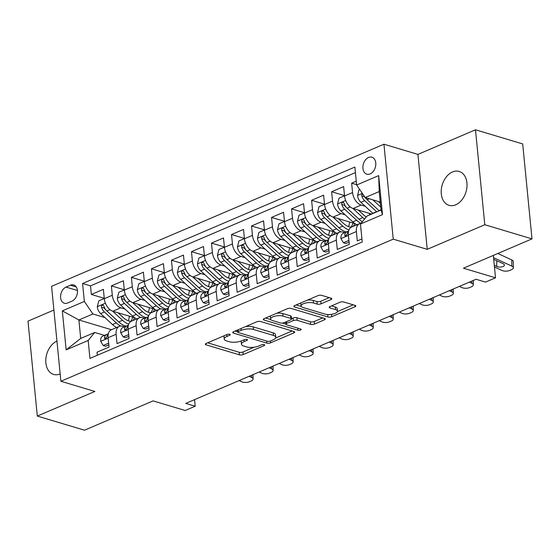 <?xml version="1.0" encoding="UTF-8"?>
<svg xmlns="http://www.w3.org/2000/svg" width="560" height="560" viewBox="0 0 560 560"><rect width="100%" height="100%" fill="white"/><g stroke="black" fill="none" stroke-linecap="round" stroke-linejoin="round"><path stroke-width="0.84" d="M229.719 334.306A1.897 0.686 174.4 0 0 227.045 334.502L206.164 343.434A2.716 0.98 174.4 0 0 205.317 344.253A2.716 0.98 174.4 0 0 206.052 344.827L239.414 354.823A2.716 0.98 174.4 0 0 243.236 354.543L264.117 345.611A1.897 0.686 174.4 0 0 264.705 345.037A1.897 0.686 174.4 0 0 264.194 344.638A1.897 0.686 174.4 0 0 261.52 344.834L258.818 345.989A8.68 3.122 174.4 0 1 246.596 346.899L243.817 346.066A8.68 3.122 174.4 0 1 241.465 344.225A8.68 3.122 174.4 0 1 244.174 341.6L246.876 340.445A1.897 0.686 174.4 0 0 247.471 339.871A1.897 0.686 174.4 0 0 246.953 339.472A1.897 0.686 174.4 0 0 244.286 339.668L241.584 340.823A8.68 3.122 174.4 0 1 229.362 341.733L226.583 340.9A8.68 3.122 174.4 0 1 224.231 339.059A8.68 3.122 174.4 0 1 226.94 336.434L229.642 335.279A1.897 0.686 174.4 0 0 230.237 334.705A1.897 0.686 174.4 0 0 229.719 334.306M452.501 171.969A17.689 12.397 -73.3 0 0 441.322 189.385A17.689 12.397 -73.3 0 0 449.036 205.331A17.689 12.397 -73.3 0 0 455.721 204.813A17.689 12.397 -73.3 0 0 466.9 187.397A17.689 12.397 -73.3 0 0 459.193 171.444A17.689 12.397 -73.3 0 0 452.501 171.969M56.945 341.096A17.689 12.397 -73.3 0 0 45.885 358.547A17.689 12.397 -73.3 0 0 53.606 374.409A17.689 12.397 -73.3 0 0 60.165 373.94M368.55 157.479A8.841 6.195 -73.3 0 0 362.957 166.187A8.841 6.195 -73.3 0 0 366.814 174.16A8.841 6.195 -73.3 0 0 370.16 173.901A8.841 6.195 -73.3 0 0 375.746 165.193A8.841 6.195 -73.3 0 0 371.889 157.22A8.841 6.195 -73.3 0 0 368.55 157.479M330.96 299.579A2.716 0.98 174.4 0 0 331.807 298.753A2.716 0.98 174.4 0 0 331.072 298.179L321.713 295.379A2.716 0.98 174.4 0 0 317.891 295.659L294.7 305.578A2.716 0.98 174.4 0 0 293.853 306.397A2.716 0.98 174.4 0 0 294.588 306.971L327.95 316.967A2.716 0.98 174.4 0 0 331.772 316.687L354.956 306.768A2.716 0.98 174.4 0 0 355.803 305.949A2.716 0.98 174.4 0 0 355.068 305.375L343.763 301.987A2.716 0.98 174.4 0 0 339.948 302.267L330.022 306.516A2.716 0.98 174.4 0 0 329.175 307.335A2.716 0.98 174.4 0 0 329.91 307.909L335.517 309.589A7.259 2.611 174.4 0 1 337.484 311.129A7.259 2.611 174.4 0 1 333.046 314.02A7.259 2.611 174.4 0 1 325.003 314.083L303.037 307.503A7.259 2.611 174.4 0 1 301.077 305.963A7.259 2.611 174.4 0 1 305.508 303.072A7.259 2.611 174.4 0 1 313.551 303.009L317.212 304.108A2.716 0.98 174.4 0 0 321.034 303.821L330.96 299.579L330.813 298.102M53.9 310.051L28 321.125L37.31 416.066L84.511 430.213L153.09 400.89L185.185 410.508L195.195 406.231L185.759 403.403L476.07 279.265L485.513 282.1L495.523 277.816L493.325 255.409M484.792 224.728L475.489 129.787L417.921 154.399L427.231 249.34L484.792 224.728L532 238.875L463.428 268.198L495.523 277.816M427.231 249.34L393.246 239.155L60.886 381.269L51.576 286.328L383.936 144.214L393.246 239.155M37.31 416.066L94.871 391.454L60.886 381.269M260.589 321.51A2.716 0.98 174.4 0 0 256.774 321.797L233.583 331.709A2.716 0.98 174.4 0 0 232.736 332.528A2.716 0.98 174.4 0 0 233.471 333.102L266.833 343.105A2.716 0.98 174.4 0 0 270.648 342.818L293.839 332.906A2.716 0.98 174.4 0 0 294.686 332.08A2.716 0.98 174.4 0 0 293.951 331.506L260.589 321.51M264.138 318.64L287.329 308.728A2.716 0.98 174.4 0 1 291.151 308.441L324.513 318.437A2.716 0.98 174.4 0 1 325.248 319.018A2.716 0.98 174.4 0 1 324.401 319.837L314.475 324.079A2.716 0.98 174.4 0 1 310.653 324.366L297.129 320.313A2.716 0.98 174.4 0 0 293.307 320.593L286.727 323.407A2.716 0.98 174.4 0 0 285.88 324.233A2.716 0.98 174.4 0 0 286.615 324.807L300.699 329.028A1.897 0.686 174.4 0 1 301.21 329.427A1.897 0.686 174.4 0 1 300.048 330.183A1.897 0.686 174.4 0 1 297.948 330.204L264.026 320.04A2.716 0.98 174.4 0 1 263.298 319.466A2.716 0.98 174.4 0 1 264.138 318.64M475.489 129.787L522.69 143.934L532 238.875M356.272 181.195L351.645 183.176L356.608 184.66M365.211 206.29L361.123 205.065A11.053 6.804 -113.2 0 1 352.562 192.542L344.554 195.965L343.637 186.599L331.625 191.737L344.519 195.601M345.191 214.851L341.103 213.626A11.053 6.804 -113.2 0 1 332.542 201.103L324.534 204.526L323.617 195.16L311.605 200.298L324.499 204.162M325.171 223.412L321.076 222.187A11.053 6.804 -113.2 0 1 312.522 209.664L304.514 213.087L303.59 203.721L291.578 208.859L304.479 212.723M305.151 231.973L301.056 230.748A11.053 6.804 -113.2 0 1 292.495 218.225L284.487 221.648L283.57 212.282L271.558 217.42L284.452 221.284M285.124 240.534L281.036 239.309A11.053 6.804 -113.2 0 1 272.475 226.786L264.467 230.209L263.55 220.843L251.538 225.981L264.432 229.845M265.104 249.095L261.016 247.87A11.053 6.804 -113.2 0 1 252.455 235.347L244.447 238.77L243.53 229.404L231.518 234.542L244.412 238.406M245.084 257.656L240.989 256.431A11.053 6.804 -113.2 0 1 232.435 243.901L224.427 247.331L223.503 237.965L211.491 243.103L224.392 246.967M225.064 266.217L220.969 264.992A11.053 6.804 -113.2 0 1 212.408 252.462L204.4 255.892L203.483 246.526L191.471 251.657L204.365 255.528M205.037 274.778L200.949 273.553A11.053 6.804 -113.2 0 1 192.388 261.023L184.38 264.453L183.463 255.087L171.451 260.218L184.345 264.089M185.017 283.339L180.929 282.114A11.053 6.804 -113.2 0 1 172.368 269.584L164.36 273.014L163.443 263.648L151.431 268.779L164.325 272.65M164.997 291.9L160.902 290.675A11.053 6.804 -113.2 0 1 152.348 278.145L144.34 281.575L143.416 272.209L131.404 277.34L144.305 281.204M144.977 300.461L140.882 299.236A11.053 6.804 -113.2 0 1 132.321 286.706L124.313 290.136L123.396 280.77L111.384 285.901L112.301 295.267A11.053 6.804 66.8 0 0 120.862 307.797L124.95 309.022M124.278 289.765L111.384 285.901M97.321 355.257L97.02 352.198L109.039 347.06L108.115 337.694A11.053 6.804 66.8 0 1 111.328 329.798L119.336 326.368A11.053 6.804 66.8 0 0 116.13 334.271L117.047 343.637L129.059 338.499L128.142 329.133A11.053 6.804 66.8 0 1 131.348 321.237L139.356 317.807A11.053 6.804 -113.2 0 1 142.695 317.709L144.55 318.269M139.356 317.807A11.053 6.804 -113.2 0 0 136.15 325.71L137.067 335.076L149.079 329.938L148.162 320.572A11.053 6.804 66.8 0 1 151.368 312.676L159.376 309.253A11.053 6.804 -113.2 0 1 162.715 309.148L164.57 309.708M159.376 309.253A11.053 6.804 -113.2 0 0 156.17 317.149L157.087 326.515L169.099 321.377L168.182 312.011A11.053 6.804 66.8 0 1 171.388 304.115L179.396 300.692A11.053 6.804 -113.2 0 1 182.735 300.587L184.597 301.147M179.396 300.692A11.053 6.804 -113.2 0 0 176.19 308.588L177.107 317.954L189.126 312.816L188.202 303.45A11.053 6.804 66.8 0 1 191.415 295.554L199.423 292.131A11.053 6.804 -113.2 0 1 202.762 292.026L204.617 292.586M199.423 292.131A11.053 6.804 -113.2 0 0 196.217 300.027L197.134 309.393L209.146 304.255L208.229 294.889A11.053 6.804 66.8 0 1 211.435 286.993L219.443 283.57A11.053 6.804 -113.2 0 1 222.782 283.465L224.637 284.025M219.443 283.57A11.053 6.804 -113.2 0 0 216.237 291.466L217.154 300.832L229.166 295.694L228.249 286.328A11.053 6.804 66.8 0 1 231.455 278.432L239.463 275.009A11.053 6.804 -113.2 0 1 242.802 274.904L244.657 275.464M239.463 275.009A11.053 6.804 -113.2 0 0 236.257 282.905L237.174 292.271L249.186 287.133L248.269 277.774A11.053 6.804 66.8 0 1 251.475 269.871L259.483 266.448A11.053 6.804 -113.2 0 1 262.822 266.343L264.684 266.903M259.483 266.448A11.053 6.804 -113.2 0 0 256.277 274.344L257.194 283.71L269.213 278.579L268.289 269.213A11.053 6.804 66.8 0 1 271.502 261.31L279.51 257.887A11.053 6.804 -113.2 0 1 282.849 257.782L284.704 258.342M279.51 257.887A11.053 6.804 -113.2 0 0 276.304 265.783L277.221 275.149L289.233 270.018L288.316 260.652A11.053 6.804 66.8 0 1 291.522 252.749L299.53 249.326A11.053 6.804 -113.2 0 1 302.869 249.221L304.724 249.781M299.53 249.326A11.053 6.804 -113.2 0 0 296.324 257.222L297.241 266.588L309.253 261.457L308.336 252.091A11.053 6.804 66.8 0 1 311.542 244.188L319.55 240.765A11.053 6.804 -113.2 0 1 322.889 240.66L324.744 241.22M319.55 240.765A11.053 6.804 -113.2 0 0 316.344 248.661L317.261 258.027L329.273 252.896L328.356 243.53A11.053 6.804 66.8 0 1 331.562 235.627L339.57 232.204A11.053 6.804 -113.2 0 1 342.916 232.106L344.771 232.659M339.57 232.204A11.053 6.804 -113.2 0 0 336.364 240.1L337.281 249.466L349.3 244.335L348.376 234.969A11.053 6.804 66.8 0 1 351.589 227.066L359.597 223.643A11.053 6.804 -113.2 0 1 361.067 223.3M344.554 195.965A11.053 6.804 66.8 0 0 353.115 208.488L371.651 214.046M324.534 204.526A11.053 6.804 66.8 0 0 333.095 217.049L354.942 223.601M304.514 213.087A11.053 6.804 66.8 0 0 313.068 225.61L334.922 232.162M284.487 221.648A11.053 6.804 66.8 0 0 293.048 234.171L314.902 240.723M264.467 230.209A11.053 6.804 66.8 0 0 273.028 242.732L294.882 249.284M244.447 238.77A11.053 6.804 66.8 0 0 253.008 251.293L274.855 257.845M224.427 247.331A11.053 6.804 66.8 0 0 232.981 259.854L254.835 266.406M204.4 255.892A11.053 6.804 66.8 0 0 212.961 268.415L234.815 274.967M184.38 264.453A11.053 6.804 66.8 0 0 192.941 276.976L214.795 283.528M164.36 273.014A11.053 6.804 66.8 0 0 172.921 285.537L194.768 292.089M144.34 281.575A11.053 6.804 66.8 0 0 152.894 294.098L174.748 300.65M124.313 290.136A11.053 6.804 66.8 0 0 132.874 302.659L154.728 309.211M67.606 303.002L72.009 301.119A8.568 6.006 -73.3 0 0 77.427 292.677A8.568 6.006 -73.3 0 0 73.689 284.956A8.568 6.006 -73.3 0 0 70.448 285.208L66.045 287.091A8.568 6.006 -73.3 0 0 60.627 295.526A8.568 6.006 -73.3 0 0 64.365 303.254A8.568 6.006 -73.3 0 0 67.606 303.002M356.643 185.024L378.672 175.609L382.494 214.613L360.472 224.028L367.017 216.027L381.031 210.035L379.218 191.562L365.204 197.554L356.643 185.024L354.886 167.062L82.586 283.493L84.35 301.455L92.911 313.978L104.93 317.583M360.472 224.028L362.229 241.99L89.936 358.421L88.172 340.459L66.15 349.874L62.328 310.87L84.35 301.455M355.425 172.599L90.517 285.866L91.364 294.462L103.376 289.331L104.293 298.697A11.053 6.804 66.8 0 0 112.854 311.22L134.708 317.772M124.53 326.83L122.675 326.27A11.053 6.804 66.8 0 0 119.336 326.368M359.597 223.643A11.053 6.804 -113.2 0 0 356.391 231.539L357.308 240.905L361.935 238.931M132.321 286.706L131.404 277.34M152.348 278.145L151.431 268.779M172.368 269.584L171.451 260.218M192.388 261.023L191.471 251.657M212.408 252.462L211.491 243.103M232.435 243.901L231.518 234.542M252.455 235.347L251.538 225.981M272.475 226.786L271.558 217.42M292.495 218.225L291.578 208.859M312.522 209.664L311.605 200.298M332.542 201.103L331.625 191.737M352.562 192.542L351.645 183.176M365.204 197.554L380.247 202.062M92.911 313.978L78.897 319.97L80.703 338.45L94.724 332.458L88.172 340.459M111.468 329.735L78.897 319.97L62.328 310.87M104.51 335.391L94.724 332.458M417.921 154.399L383.936 144.214M195.195 406.231L194.551 399.637M104.258 298.326L91.364 294.462M90.517 285.866L82.586 283.493M80.703 338.45L66.15 349.874M378.672 175.609L379.218 191.562M382.494 214.613L381.031 210.035M224.147 335.741A8.68 3.122 174.4 0 0 223.979 336.497L224.231 339.059M241.388 340.907A8.68 3.122 174.4 0 0 241.213 341.663L241.465 344.225M207.627 342.811L239.162 352.261A2.716 0.98 174.4 0 0 242.984 351.974L254.114 347.214M275.604 338.023L292.131 330.96M235.039 331.086L237.72 331.891M238.336 331.562A1.897 0.686 174.4 0 0 237.748 332.136A1.897 0.686 174.4 0 0 238.259 332.542L267.54 341.313A1.897 0.686 174.4 0 0 270.214 341.117L273.063 339.899A8.68 3.122 174.4 0 0 275.772 337.274A8.68 3.122 174.4 0 0 273.42 335.433L253.407 329.434A8.68 3.122 174.4 0 0 241.185 330.344L238.336 331.562L238.161 329.749M275.772 337.274L275.52 334.705A8.68 3.122 174.4 0 0 273.175 332.864L273.42 335.433M245.637 326.557A8.68 3.122 174.4 0 1 253.155 326.865L273.175 332.864M322.686 317.891L314.223 321.51L314.475 324.079M291.529 318.682L293.055 318.031A2.716 0.98 174.4 0 1 296.877 317.744L310.401 321.797A2.716 0.98 174.4 0 0 314.223 321.51M285.866 324.093L282.38 323.05M270.816 319.585L265.601 318.017M283.087 316.099A7.259 2.611 174.4 0 0 275.044 316.169A7.259 2.611 174.4 0 0 270.606 319.06A7.259 2.611 174.4 0 0 272.573 320.6L280.308 322.917A2.716 0.98 174.4 0 0 284.13 322.63L290.71 319.816A2.716 0.98 174.4 0 0 291.557 318.997A2.716 0.98 174.4 0 0 290.822 318.423L283.087 316.099L282.835 313.537A7.259 2.611 174.4 0 0 276.759 313.25M270.459 315.945A7.259 2.611 174.4 0 0 270.354 316.491L270.606 319.06M291.557 318.997L291.305 316.428A2.716 0.98 174.4 0 0 290.57 315.854L290.822 318.423M282.835 313.537L290.57 315.854M307.447 300.125A7.259 2.611 174.4 0 1 313.299 300.44L316.96 301.539A2.716 0.98 174.4 0 0 320.782 301.252L329.245 297.633M300.888 302.932A7.259 2.611 174.4 0 0 300.825 303.401L301.077 305.963M337.484 311.129L337.232 308.56A7.259 2.611 174.4 0 0 335.265 307.027L335.517 309.589M331.478 305.893L335.265 307.027M337.414 311.598L353.248 304.829M328.328 314.531A2.716 0.98 174.4 0 0 330.358 314.454M296.163 304.955L301.287 306.488M104.272 298.508L98.784 300.853L97.286 306.845A7.322 4.508 66.8 0 0 100.625 313.614L112.518 324.569A21.14 13.02 66.8 0 0 116.62 327.53M128.247 320.775A17.549 10.808 66.8 0 0 129.325 316.155M112.588 311.136L122.528 320.292A21.14 13.02 66.8 0 0 128.702 324.156M118.062 312.781L123.34 317.639A17.549 10.808 66.8 0 0 131.054 321.37M126.133 326.144A21.14 13.02 -113.2 0 1 118.72 321.916L106.834 310.961A7.322 4.508 -113.2 0 1 103.915 306.187L103.026 305.06L102.214 305.158L101.577 305.907L101.514 307.209A7.322 4.508 66.8 0 0 104.426 311.99L116.319 322.945A21.14 13.02 66.8 0 0 120.687 326.039M132.713 317.17A17.549 10.808 -113.2 0 1 130.746 321.349M132.965 320.544A17.549 10.808 66.8 0 0 134.61 317.744M105.861 309.911L105.238 309.337A3.731 2.296 -113.2 0 1 104.23 308.028L101.514 307.209M249.13 376.299L251.545 377.419L251.531 375.277M108.654 343.154L103.159 345.506L100.66 341.229A7.322 4.508 -113.2 0 1 102.795 336.119A7.322 4.508 -113.2 0 1 102.83 336.105L106.561 334.509M239.12 380.583L241.528 381.703A5.53 2.457 179.7 0 0 249.347 381.752L251.349 380.898A5.53 2.457 179.7 0 0 253.064 379.106A5.53 2.457 179.7 0 0 251.545 377.419M103.159 345.506L105.616 346.241L108.822 344.869M108.346 333.774L106.631 334.481A7.322 4.508 66.8 0 0 106.596 334.495A7.322 4.508 66.8 0 0 104.503 337.743L104.692 338.541L105.763 338.646L106.904 336.721A7.322 4.508 -113.2 0 1 108.325 333.879M124.299 289.947L118.804 292.292L117.306 298.284A7.322 4.508 66.8 0 0 120.645 305.053L132.538 316.008A21.14 13.02 66.8 0 0 136.647 318.969M148.274 312.214A17.549 10.808 66.8 0 0 149.345 307.594M132.608 302.575L142.548 311.731A21.14 13.02 66.8 0 0 148.729 315.602M138.089 304.22L143.36 309.078A17.549 10.808 66.8 0 0 151.081 312.809M146.153 317.583A21.14 13.02 -113.2 0 1 138.747 313.355L126.854 302.4A7.322 4.508 -113.2 0 1 123.935 297.626L123.046 296.499L122.241 296.597L121.597 297.346L121.534 298.648A7.322 4.508 66.8 0 0 124.453 303.429L136.346 314.384A21.14 13.02 66.8 0 0 140.714 317.478M152.733 308.609A17.549 10.808 -113.2 0 1 150.766 312.788M152.992 311.983A17.549 10.808 66.8 0 0 154.637 309.183M125.881 301.35L125.258 300.776A3.731 2.296 -113.2 0 1 124.25 299.467L121.534 298.648M144.319 281.386L138.824 283.731L137.326 289.723A7.322 4.508 66.8 0 0 140.665 296.492L152.558 307.447A21.14 13.02 66.8 0 0 156.667 310.408M168.294 303.653A17.549 10.808 66.8 0 0 169.372 299.033M152.635 294.014L162.568 303.17A21.14 13.02 66.8 0 0 168.749 307.041M158.109 295.659L163.38 300.517A17.549 10.808 66.8 0 0 171.101 304.248M166.173 309.022A21.14 13.02 -113.2 0 1 158.767 304.794L146.874 293.839A7.322 4.508 -113.2 0 1 143.955 289.065L143.066 287.938L142.261 288.036L141.624 288.785L141.554 290.087A7.322 4.508 66.8 0 0 144.473 294.868L156.366 305.823A21.14 13.02 66.8 0 0 160.734 308.917M172.76 300.048A17.549 10.808 -113.2 0 1 170.786 304.227M173.012 303.422A17.549 10.808 66.8 0 0 174.657 300.622M145.908 292.789L145.285 292.215A3.731 2.296 -113.2 0 1 144.27 290.906L141.554 290.087M164.339 272.825L158.851 275.17L157.353 281.162A7.322 4.508 66.8 0 0 160.692 287.931L172.585 298.886A21.14 13.02 66.8 0 0 176.687 301.847M188.314 295.092A17.549 10.808 66.8 0 0 189.392 290.472M172.655 285.453L182.595 294.609A21.14 13.02 66.8 0 0 188.769 298.48M178.129 287.098L183.4 291.956A17.549 10.808 66.8 0 0 191.121 295.687M186.193 300.461A21.14 13.02 -113.2 0 1 178.787 296.233L166.894 285.278A7.322 4.508 -113.2 0 1 163.982 280.504L163.457 279.601L162.281 279.475L161.644 280.224L161.574 281.526A7.322 4.508 66.8 0 0 164.493 286.307L176.386 297.262A21.14 13.02 66.8 0 0 180.754 300.356M192.78 291.487A17.549 10.808 -113.2 0 1 190.813 295.666M193.032 294.861A17.549 10.808 66.8 0 0 194.677 292.061M165.928 284.228L165.305 283.654A3.731 2.296 -113.2 0 1 164.29 282.345L161.574 281.526M184.366 264.264L178.871 266.609L177.373 272.601A7.322 4.508 66.8 0 0 180.712 279.37L192.605 290.325A21.14 13.02 66.8 0 0 196.707 293.286M208.334 286.531A17.549 10.808 66.8 0 0 209.412 281.911M192.675 276.892L202.615 286.048A21.14 13.02 66.8 0 0 208.796 289.919M198.149 278.537L203.427 283.395A17.549 10.808 66.8 0 0 211.141 287.126M206.22 291.9A21.14 13.02 -113.2 0 1 198.807 287.672L186.921 276.717A7.322 4.508 -113.2 0 1 184.002 271.943L183.113 270.816L182.301 270.914L181.664 271.663L181.601 272.965A7.322 4.508 66.8 0 0 184.513 277.746L196.406 288.701A21.14 13.02 66.8 0 0 200.774 291.795M212.8 282.933A17.549 10.808 -113.2 0 1 210.833 287.105M213.052 286.3A17.549 10.808 66.8 0 0 214.697 283.5M185.948 275.667L185.325 275.1A3.731 2.296 -113.2 0 1 184.317 273.784L181.601 272.965M269.157 367.738L271.565 368.858L271.551 366.716M128.674 334.593L123.186 336.945L120.68 332.668A7.322 4.508 -113.2 0 1 122.815 327.558A7.322 4.508 -113.2 0 1 122.85 327.544L126.581 325.948M259.14 372.022L261.555 373.142A5.53 2.457 179.7 0 0 269.367 373.191L271.369 372.337A5.53 2.457 179.7 0 0 273.084 370.545A5.53 2.457 179.7 0 0 271.565 368.858M123.186 336.945L125.636 337.68L128.842 336.308M128.366 325.213L126.658 325.92A7.322 4.508 66.8 0 0 126.616 325.934A7.322 4.508 66.8 0 0 124.53 329.182L124.712 329.98L125.783 330.085L126.931 328.16A7.322 4.508 -113.2 0 1 128.345 325.318M289.177 359.184L291.585 360.297L291.578 358.155M148.694 326.032L143.206 328.384L140.7 324.107A7.322 4.508 -113.2 0 1 142.835 318.997A7.322 4.508 -113.2 0 1 142.87 318.983L146.608 317.387M279.167 363.461L281.575 364.581A5.53 2.457 179.7 0 0 289.387 364.63L291.389 363.776A5.53 2.457 179.7 0 0 293.111 361.984A5.53 2.457 179.7 0 0 291.585 360.297M143.206 328.384L145.663 329.119L148.862 327.747M148.393 316.652L146.678 317.359A7.322 4.508 66.8 0 0 146.643 317.373A7.322 4.508 66.8 0 0 144.55 320.621L144.739 321.419L145.81 321.524L146.951 319.599A7.322 4.508 -113.2 0 1 148.365 316.757M309.197 350.623L311.605 351.736L311.598 349.594M168.721 317.471L163.226 319.823L160.72 315.546A7.322 4.508 -113.2 0 1 162.855 310.436A7.322 4.508 -113.2 0 1 162.897 310.422L166.628 308.826M299.187 354.9L301.595 356.02A5.53 2.457 179.7 0 0 309.414 356.069L311.416 355.215A5.53 2.457 179.7 0 0 313.131 353.423A5.53 2.457 179.7 0 0 311.605 351.736M163.226 319.823L165.683 320.558L168.889 319.186M168.413 308.091L166.698 308.798A7.322 4.508 66.8 0 0 166.663 308.812A7.322 4.508 66.8 0 0 164.57 312.067L165.053 313.068L165.83 312.963L166.971 311.038A7.322 4.508 -113.2 0 1 168.385 308.196M329.217 342.062L331.632 343.175L331.618 341.033M188.741 308.91L183.246 311.262L180.747 306.985A7.322 4.508 -113.2 0 1 182.882 301.875A7.322 4.508 -113.2 0 1 182.917 301.861L186.648 300.265M319.207 346.339L321.615 347.459A5.53 2.457 179.7 0 0 329.434 347.508L331.436 346.654A5.53 2.457 179.7 0 0 333.151 344.862A5.53 2.457 179.7 0 0 331.632 343.175M183.246 311.262L185.703 311.997L188.909 310.625M188.433 299.53L186.718 300.237A7.322 4.508 66.8 0 0 186.683 300.251A7.322 4.508 66.8 0 0 184.59 303.506L184.779 304.297L185.85 304.402L186.998 302.477A7.322 4.508 -113.2 0 1 188.412 299.635M204.386 255.703L198.891 258.048L197.393 264.04A7.322 4.508 66.8 0 0 200.732 270.809L212.625 281.764A21.14 13.02 66.8 0 0 216.734 284.725M228.361 277.97A17.549 10.808 66.8 0 0 229.432 273.35M212.695 268.331L222.635 277.487A21.14 13.02 66.8 0 0 228.816 281.358M218.176 269.976L223.447 274.834A17.549 10.808 66.8 0 0 231.168 278.565M226.24 283.339A21.14 13.02 -113.2 0 1 218.834 279.111L206.941 268.156A7.322 4.508 -113.2 0 1 204.022 263.382L203.133 262.255L202.328 262.353L201.684 263.102L201.621 264.404A7.322 4.508 66.8 0 0 204.54 269.185L216.433 280.14A21.14 13.02 66.8 0 0 220.801 283.234M232.82 274.372A17.549 10.808 -113.2 0 1 230.853 278.544M233.079 277.739A17.549 10.808 66.8 0 0 234.724 274.939M205.968 267.106L205.345 266.539A3.731 2.296 -113.2 0 1 204.337 265.223L201.621 264.404M349.244 333.501L351.652 334.614L351.638 332.472M208.761 300.349L203.273 302.701L200.767 298.424A7.322 4.508 -113.2 0 1 202.902 293.314A7.322 4.508 -113.2 0 1 202.937 293.3L206.668 291.704M339.227 337.778L341.642 338.898A5.53 2.457 179.7 0 0 349.454 338.947L351.456 338.093A5.53 2.457 179.7 0 0 353.171 336.301A5.53 2.457 179.7 0 0 351.652 334.614M203.273 302.701L205.723 303.436L208.929 302.064M208.453 290.969L206.745 291.676A7.322 4.508 66.8 0 0 206.703 291.69A7.322 4.508 66.8 0 0 204.617 294.945L204.799 295.743L205.87 295.841L207.018 293.916A7.322 4.508 -113.2 0 1 208.432 291.074M224.406 247.142L218.911 249.487L217.413 255.479A7.322 4.508 66.8 0 0 220.752 262.248L232.645 273.203A21.14 13.02 66.8 0 0 236.754 276.164M248.381 269.409A17.549 10.808 66.8 0 0 249.459 264.796M232.722 259.77L242.655 268.926A21.14 13.02 66.8 0 0 248.836 272.797M238.196 261.415L243.467 266.273A17.549 10.808 66.8 0 0 251.188 270.004M246.26 274.778A21.14 13.02 -113.2 0 1 238.854 270.55L226.961 259.595A7.322 4.508 -113.2 0 1 224.042 254.821L223.153 253.694L222.348 253.792L221.711 254.541L221.641 255.843A7.322 4.508 66.8 0 0 224.56 260.624L236.453 271.579A21.14 13.02 66.8 0 0 240.821 274.673M252.847 265.811A17.549 10.808 -113.2 0 1 250.88 269.983M253.099 269.178A17.549 10.808 66.8 0 0 254.744 266.378M225.995 258.552L225.372 257.978A3.731 2.296 -113.2 0 1 224.357 256.662L221.641 255.843M369.264 324.94L371.672 326.053L371.665 323.911M228.781 291.788L223.293 294.14L220.787 289.863A7.322 4.508 -113.2 0 1 222.922 284.753A7.322 4.508 -113.2 0 1 222.957 284.739L226.695 283.143M359.254 329.217L361.662 330.337A5.53 2.457 179.7 0 0 369.474 330.386L371.476 329.532A5.53 2.457 179.7 0 0 373.198 327.74A5.53 2.457 179.7 0 0 371.672 326.053M223.293 294.14L225.75 294.875L228.949 293.503M228.48 282.408L226.765 283.115A7.322 4.508 66.8 0 0 226.73 283.129A7.322 4.508 66.8 0 0 224.637 286.384L224.826 287.182L225.897 287.28L227.038 285.355A7.322 4.508 -113.2 0 1 228.452 282.513M244.426 238.581L238.938 240.933L237.44 246.918A7.322 4.508 66.8 0 0 240.779 253.694L252.672 264.642A21.14 13.02 66.8 0 0 256.774 267.603M268.401 260.848A17.549 10.808 66.8 0 0 269.479 256.235M252.742 251.209L262.682 260.365A21.14 13.02 66.8 0 0 268.856 264.236M258.216 252.854L263.487 257.712A17.549 10.808 66.8 0 0 271.208 261.443M266.28 266.217A21.14 13.02 -113.2 0 1 258.874 261.989L246.981 251.034A7.322 4.508 -113.2 0 1 244.069 246.26L243.544 245.357L242.368 245.231L241.731 245.98L241.661 247.282A7.322 4.508 66.8 0 0 244.58 252.063L256.473 263.018A21.14 13.02 66.8 0 0 260.841 266.112M272.867 257.25A17.549 10.808 -113.2 0 1 270.9 261.422M273.119 260.617A17.549 10.808 66.8 0 0 274.764 257.817M246.015 249.991L245.392 249.417A3.731 2.296 -113.2 0 1 244.377 248.101L241.661 247.282M389.284 316.379L391.692 317.492L391.685 315.35M248.808 283.227L243.313 285.579L240.807 281.302A7.322 4.508 -113.2 0 1 242.942 276.199A7.322 4.508 -113.2 0 1 242.984 276.178L246.715 274.582M379.274 320.656L381.682 321.776A5.53 2.457 179.7 0 0 389.501 321.825L391.503 320.971A5.53 2.457 179.7 0 0 393.218 319.179A5.53 2.457 179.7 0 0 391.692 317.492M243.313 285.579L245.77 286.314L248.976 284.942M248.5 273.847L246.785 274.554A7.322 4.508 66.8 0 0 246.75 274.568A7.322 4.508 66.8 0 0 244.657 277.823L244.846 278.621L245.917 278.719L247.058 276.794A7.322 4.508 -113.2 0 1 248.472 273.952M264.453 230.02L258.958 232.372L257.46 238.357A7.322 4.508 66.8 0 0 260.799 245.133L272.692 256.081A21.14 13.02 66.8 0 0 276.794 259.042M288.421 252.287A17.549 10.808 66.8 0 0 289.499 247.674M272.762 242.648L282.702 251.804A21.14 13.02 66.8 0 0 288.883 255.675M278.236 244.293L283.514 249.151A17.549 10.808 66.8 0 0 291.228 252.889M286.307 257.656A21.14 13.02 -113.2 0 1 278.901 253.428L267.008 242.473A7.322 4.508 -113.2 0 1 264.089 237.699L263.2 236.572L262.388 236.67L261.751 237.419L261.688 238.728A7.322 4.508 66.8 0 0 264.6 243.502L276.493 254.457A21.14 13.02 66.8 0 0 280.861 257.551M292.887 248.689A17.549 10.808 -113.2 0 1 290.92 252.868M293.139 252.056A17.549 10.808 66.8 0 0 294.784 249.256M266.035 241.43L265.412 240.856A3.731 2.296 -113.2 0 1 264.404 239.54L261.688 238.728M409.304 307.818L411.719 308.931L411.705 306.789M268.828 274.666L263.333 277.018L260.834 272.741A7.322 4.508 -113.2 0 1 262.969 267.638A7.322 4.508 -113.2 0 1 263.004 267.617L266.735 266.021M399.294 312.095L401.702 313.215A5.53 2.457 179.7 0 0 409.521 313.264L411.523 312.41A5.53 2.457 179.7 0 0 413.238 310.618A5.53 2.457 179.7 0 0 411.719 308.931M263.333 277.018L265.79 277.753L268.996 276.381M268.52 265.286L266.805 265.993A7.322 4.508 66.8 0 0 266.77 266.007A7.322 4.508 66.8 0 0 264.677 269.262L264.866 270.06L265.937 270.158L267.085 268.233A7.322 4.508 -113.2 0 1 268.499 265.391M284.473 221.459L278.978 223.811L277.48 229.796A7.322 4.508 66.8 0 0 280.819 236.572L292.712 247.52A21.14 13.02 66.8 0 0 296.821 250.481M308.448 243.726A17.549 10.808 66.8 0 0 309.519 239.113M292.782 234.087L302.722 243.243A21.14 13.02 66.8 0 0 308.903 247.114M298.263 235.732L303.534 240.59A17.549 10.808 66.8 0 0 311.255 244.328M306.327 249.095A21.14 13.02 -113.2 0 1 298.921 244.867L287.028 233.912A7.322 4.508 -113.2 0 1 284.109 229.138L283.22 228.011L282.415 228.109L281.771 228.858L281.708 230.167A7.322 4.508 66.8 0 0 284.627 234.941L296.52 245.896A21.14 13.02 66.8 0 0 300.888 248.99M312.907 240.128A17.549 10.808 -113.2 0 1 310.94 244.307M313.166 243.495A17.549 10.808 66.8 0 0 314.811 240.695M286.055 232.869L285.432 232.295A3.731 2.296 -113.2 0 1 284.424 230.979L281.708 230.167M429.331 299.257L431.739 300.37L431.725 298.228M288.848 266.105L283.36 268.457L280.854 264.18A7.322 4.508 -113.2 0 1 282.989 259.077A7.322 4.508 -113.2 0 1 283.024 259.056L286.755 257.46M419.314 303.534L421.729 304.654A5.53 2.457 179.7 0 0 429.541 304.71L431.543 303.849A5.53 2.457 179.7 0 0 433.258 302.057A5.53 2.457 179.7 0 0 431.739 300.37M283.36 268.457L285.81 269.192L289.016 267.82M288.54 256.725L286.832 257.432A7.322 4.508 66.8 0 0 286.79 257.446A7.322 4.508 66.8 0 0 284.704 260.701L284.886 261.499L285.957 261.597L287.105 259.672A7.322 4.508 -113.2 0 1 288.519 256.83M304.493 212.898L298.998 215.25L297.5 221.235A7.322 4.508 66.8 0 0 300.839 228.011L312.732 238.966A21.14 13.02 66.8 0 0 316.841 241.92M328.468 235.165A17.549 10.808 66.8 0 0 329.546 230.552M312.809 225.526L322.742 234.682A21.14 13.02 66.8 0 0 328.923 238.553M318.283 227.178L323.554 232.029A17.549 10.808 66.8 0 0 331.275 235.767M326.347 240.534A21.14 13.02 -113.2 0 1 318.941 236.306L307.048 225.351A7.322 4.508 -113.2 0 1 304.129 220.577L303.24 219.45L302.435 219.548L301.798 220.297L301.728 221.606A7.322 4.508 66.8 0 0 304.647 226.38L316.54 237.335A21.14 13.02 66.8 0 0 320.908 240.429M332.934 231.567A17.549 10.808 -113.2 0 1 330.967 235.746M333.186 234.934A17.549 10.808 66.8 0 0 334.831 232.134M306.082 224.308L305.459 223.734A3.731 2.296 -113.2 0 1 304.444 222.418L301.728 221.606M449.351 290.696L451.759 291.809L451.752 289.667M308.868 257.544L303.38 259.896L300.874 255.619A7.322 4.508 -113.2 0 1 303.009 250.516A7.322 4.508 -113.2 0 1 303.044 250.495L306.782 248.899M439.341 294.973L441.749 296.093A5.53 2.457 179.7 0 0 449.561 296.149L451.563 295.288A5.53 2.457 179.7 0 0 453.285 293.496A5.53 2.457 179.7 0 0 451.759 291.809M303.38 259.896L305.837 260.631L309.036 259.259M308.567 248.164L306.852 248.871A7.322 4.508 66.8 0 0 306.817 248.885A7.322 4.508 66.8 0 0 304.724 252.14L304.913 252.938L305.984 253.036L307.125 251.111A7.322 4.508 -113.2 0 1 308.539 248.269M324.513 204.337L319.025 206.689L317.527 212.674A7.322 4.508 66.8 0 0 320.866 219.45L332.759 230.405A21.14 13.02 66.8 0 0 336.861 233.359M348.488 226.604A17.549 10.808 66.8 0 0 349.566 221.991M332.829 216.965L342.769 226.121A21.14 13.02 66.8 0 0 348.943 229.992M338.303 218.617L343.574 223.468A17.549 10.808 66.8 0 0 351.295 227.206M346.367 231.973A21.14 13.02 -113.2 0 1 338.961 227.745L327.068 216.797A7.322 4.508 -113.2 0 1 324.156 212.016L323.631 211.113L322.455 210.987L321.818 211.736L321.748 213.045A7.322 4.508 66.8 0 0 324.667 217.819L336.56 228.774A21.14 13.02 66.8 0 0 340.928 231.868M352.954 223.006A17.549 10.808 -113.2 0 1 350.987 227.185M353.206 226.373A17.549 10.808 66.8 0 0 354.851 223.573M326.102 215.747L325.479 215.173A3.731 2.296 -113.2 0 1 324.464 213.857L321.748 213.045M469.371 282.135L471.779 283.248L471.772 281.106M328.895 248.983L323.4 251.335L320.894 247.058A7.322 4.508 -113.2 0 1 323.029 241.955A7.322 4.508 -113.2 0 1 323.071 241.934L326.802 240.338M459.361 286.412L461.769 287.532A5.53 2.457 179.7 0 0 469.588 287.588L471.59 286.727A5.53 2.457 179.7 0 0 473.305 284.935A5.53 2.457 179.7 0 0 471.779 283.248M323.4 251.335L325.857 252.07L329.063 250.698M328.587 239.603L326.872 240.31A7.322 4.508 66.8 0 0 326.837 240.324A7.322 4.508 66.8 0 0 324.744 243.579L324.933 244.377L326.004 244.475L327.145 242.55A7.322 4.508 -113.2 0 1 328.559 239.708M344.54 195.776L339.045 198.128L337.547 204.113A7.322 4.508 66.8 0 0 340.886 210.889L352.779 221.844A21.14 13.02 66.8 0 0 356.881 224.798M369.39 215.012A17.549 10.808 66.8 0 0 369.586 213.43M352.849 208.404L362.789 217.56A21.14 13.02 66.8 0 0 364.56 219.03M358.323 210.056L363.601 214.914A17.549 10.808 66.8 0 0 366.268 216.944M362.355 221.732A21.14 13.02 -113.2 0 1 358.988 219.184L347.095 208.236A7.322 4.508 -113.2 0 1 344.176 203.455L343.287 202.328L342.475 202.426L341.838 203.175L341.775 204.484A7.322 4.508 66.8 0 0 344.687 209.258L356.58 220.213A21.14 13.02 66.8 0 0 360.948 223.307M346.122 207.186L345.499 206.612A3.731 2.296 -113.2 0 1 344.491 205.296L341.775 204.484M348.915 240.422L343.42 242.774L340.921 238.497A7.322 4.508 -113.2 0 1 343.056 233.394A7.322 4.508 -113.2 0 1 343.091 233.373L346.822 231.784M343.42 242.774L345.877 243.509L349.083 242.137M348.607 231.042L346.892 231.749A7.322 4.508 66.8 0 0 346.857 231.763A7.322 4.508 66.8 0 0 344.764 235.018L344.953 235.816L346.024 235.914L347.172 233.989A7.322 4.508 -113.2 0 1 348.586 231.147M359.59 189.343L359.065 189.567L357.567 195.552A7.322 4.508 66.8 0 0 360.906 202.328L372.799 213.283A21.14 13.02 66.8 0 0 373.009 213.465M372.883 199.857L380.744 207.095M378.35 201.495L380.38 203.364M362.635 193.795L361.858 194.614L361.795 195.923A7.322 4.508 66.8 0 0 364.714 200.697L376.607 211.652A21.14 13.02 66.8 0 0 376.81 211.841M379.211 210.812A21.14 13.02 -113.2 0 1 379.008 210.623L367.115 199.675A7.322 4.508 -113.2 0 1 365.442 197.624M366.142 198.625L365.519 198.051A3.731 2.296 -113.2 0 1 364.511 196.735L361.795 195.923M493.549 257.656L511.826 266.126L511.791 259.945A5.53 2.457 -0.3 0 1 513.317 261.625L513.345 267.813A5.53 2.457 179.7 0 0 511.826 266.126M497.847 253.477L511.791 259.945M361.074 230.167L360.941 229.936A7.322 4.508 -113.2 0 1 360.927 228.655M494.466 267.001L501.816 270.41A5.53 2.457 179.7 0 0 509.628 270.466L511.63 269.605A5.53 2.457 179.7 0 0 513.345 267.813M493.71 259.336L503.167 263.718A4.424 1.967 -0.3 0 1 504.385 265.069A4.424 1.967 -0.3 0 1 503.013 266.504A4.424 1.967 -0.3 0 1 496.762 266.462L496.727 260.736M494.298 265.321L496.762 266.462M361.123 205.065L353.115 208.488M341.103 213.626L333.095 217.049M321.076 222.187L313.068 225.61M301.056 230.748L293.048 234.171M281.036 239.309L273.028 242.732M261.016 247.87L253.008 251.293M240.989 256.431L232.981 259.854M220.969 264.992L212.961 268.415M200.949 273.553L192.941 276.976M180.929 282.114L172.921 285.537M160.902 290.675L152.894 294.098M140.882 299.236L132.874 302.659M120.862 307.797L112.854 311.22M116.13 334.271L108.115 337.694M356.391 231.539L348.376 234.969M336.364 240.1L328.356 243.53M316.344 248.661L308.336 252.091M296.324 257.222L288.316 260.652M276.304 265.783L268.289 269.213M256.277 274.344L248.269 277.774M236.257 282.905L228.249 286.328M216.237 291.466L208.229 294.889M196.217 300.027L188.202 303.45M176.19 308.588L168.182 312.011M156.17 317.149L148.162 320.572M136.15 325.71L128.142 329.133M112.301 295.267L104.293 298.697M77.434 290.507L66.045 287.091M76.258 286.944L70.448 285.208M226.765 334.628L226.94 336.434M246.778 339.423L246.876 340.445M243.999 339.794L244.174 341.6M264.012 344.589L264.117 345.611M242.984 351.974L243.236 354.543M239.162 352.261L239.414 354.823M205.926 343.546L206.052 344.827M229.544 334.257L229.642 335.279M293.692 331.429L293.839 332.906M270.473 341.005L270.648 342.818M266.63 341.04L266.833 343.105M233.345 331.821L233.471 333.102M253.155 326.865L253.407 329.434M241.01 328.531L241.185 330.344M324.254 318.36L324.401 319.837M310.401 321.797L310.653 324.366M296.877 317.744L297.129 320.313M293.055 318.031L293.307 320.593M286.545 321.601L286.727 323.407M297.745 328.139L297.948 330.204M263.9 318.759L264.026 320.04M320.782 301.252L321.034 303.821M316.96 301.539L317.212 304.108M313.299 300.44L313.551 303.009M329.784 306.628L329.91 307.909M354.816 305.298L354.956 306.768M331.534 314.314L331.772 316.687M327.712 314.51L327.95 316.967M294.462 305.69L294.588 306.971M105.42 303.233L97.321 306.691M116.319 322.945L112.518 324.569M122.528 320.292L118.72 321.916M104.426 311.99L100.625 313.614M109.956 309.631L106.834 310.961M100.716 341.334L108.164 338.149M106.218 338.261L104.503 337.743M125.44 294.672L117.341 298.13M136.346 314.384L132.538 316.008M142.548 311.731L138.747 313.355M124.453 303.429L120.645 305.053M129.976 301.07L126.854 302.4M145.467 286.111L137.368 289.569M156.366 305.823L152.558 307.447M162.568 303.17L158.767 304.794M144.473 294.868L140.665 296.492M149.996 292.509L146.874 293.839M165.487 277.55L157.388 281.008M176.386 297.262L172.585 298.886M182.595 294.609L178.787 296.233M164.493 286.307L160.692 287.931M170.016 283.948L166.894 285.278M185.507 268.989L177.408 272.447M196.406 288.701L192.605 290.325M202.615 286.048L198.807 287.672M184.513 277.746L180.712 279.37M190.043 275.387L186.921 276.717M120.743 332.773L128.184 329.588M126.245 329.7L124.53 329.182M140.763 324.212L148.204 321.027M146.265 321.139L144.55 320.621M160.783 315.651L168.231 312.466M166.285 312.578L164.57 312.067M180.803 307.09L188.251 303.905M186.305 304.017L184.59 303.506M205.527 260.428L197.428 263.886M216.433 280.14L212.625 281.764M222.635 277.487L218.834 279.111M204.54 269.185L200.732 270.809M210.063 266.826L206.941 268.156M200.83 298.529L208.271 295.344M206.332 295.456L204.617 294.945M225.554 251.867L217.455 255.332M236.453 271.579L232.645 273.203M242.655 268.926L238.854 270.55M224.56 260.624L220.752 262.248M230.083 258.265L226.961 259.595M220.85 289.968L228.291 286.783M226.352 286.895L224.637 286.384M245.574 243.306L237.475 246.771M256.473 263.018L252.672 264.642M262.682 260.365L258.874 261.989M244.58 252.063L240.779 253.694M250.103 249.704L246.981 251.034M240.87 281.407L248.318 278.222M246.372 278.334L244.657 277.823M265.594 234.745L257.495 238.21M276.493 254.457L272.692 256.081M282.702 251.804L278.901 253.428M264.6 243.502L260.799 245.133M270.13 241.143L267.008 242.473M260.89 272.846L268.338 269.668M266.392 269.773L264.677 269.262M285.614 226.184L277.515 229.649M296.52 245.896L292.712 247.52M302.722 243.243L298.921 244.867M284.627 234.941L280.819 236.572M290.15 232.582L287.028 233.912M280.917 264.285L288.358 261.107M286.419 261.212L284.704 260.701M305.641 217.623L297.542 221.088M316.54 237.335L312.732 238.966M322.742 234.682L318.941 236.306M304.647 226.38L300.839 228.011M310.17 224.021L307.048 225.351M300.937 255.724L308.378 252.546M306.439 252.651L304.724 252.14M325.661 209.062L317.562 212.527M336.56 228.774L332.759 230.405M342.769 226.121L338.961 227.745M324.667 217.819L320.866 219.45M330.19 215.46L327.068 216.797M320.957 247.163L328.405 243.985M326.459 244.09L324.744 243.579M345.681 200.501L337.582 203.966M356.58 220.213L352.779 221.844M362.789 217.56L358.988 219.184M344.687 209.258L340.886 210.889M350.217 206.899L347.095 208.236M340.977 238.602L348.425 235.424M346.479 235.529L344.764 235.018M362.348 193.375L357.602 195.405M376.607 211.652L372.799 213.283M381.003 209.769L379.008 210.623M364.714 200.697L360.906 202.328M369.243 198.765L367.115 199.675M237.538 330.015L237.748 332.136M285.656 321.979L285.88 324.233M106.596 334.495L102.795 336.119M253.043 374.633L253.064 379.106M126.616 325.934L122.815 327.558M273.063 366.072L273.084 370.545M146.643 317.373L142.835 318.997M293.083 357.511L293.111 361.984M166.663 308.812L162.855 310.436M313.11 348.95L313.131 353.423M186.683 300.251L182.882 301.875M333.13 340.389L333.151 344.862M206.703 291.69L202.902 293.314M353.15 331.828L353.171 336.301M226.73 283.129L222.922 284.753M373.17 323.267L373.198 327.74M246.75 274.568L242.942 276.199M393.197 314.706L393.218 319.179M266.77 266.007L262.969 267.638M413.217 306.145L413.238 310.618M286.79 257.446L282.989 259.077M433.237 297.584L433.258 302.057M306.817 248.885L303.009 250.516M453.257 289.023L453.285 293.496M326.837 240.324L323.029 241.955M473.284 280.462L473.305 284.935M346.857 231.763L343.056 233.394"/></g></svg>
